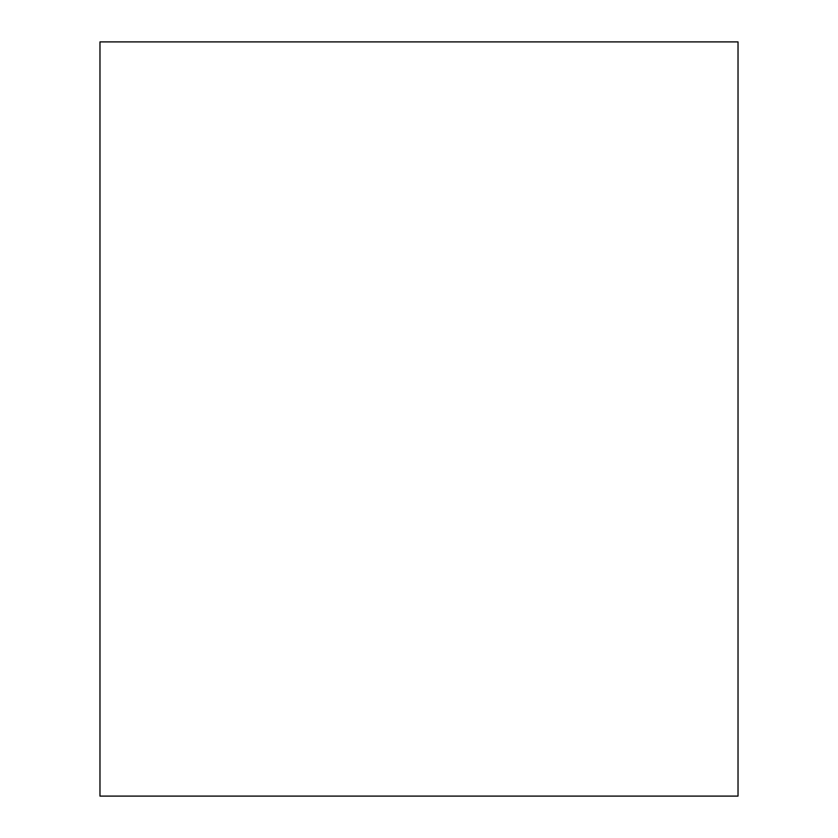 <?xml version="1.0" encoding="UTF-8"?>
<svg xmlns="http://www.w3.org/2000/svg" width="838" height="838" viewBox="0 0 838 838"><rect width="100%" height="100%" fill="white"/><g stroke="black" fill="none" stroke-linecap="round" stroke-linejoin="round"><path stroke-width="1.26" d="M738.027 41.9L738.027 796.1L99.973 796.1L99.973 41.9L738.027 41.9"/></g></svg>
